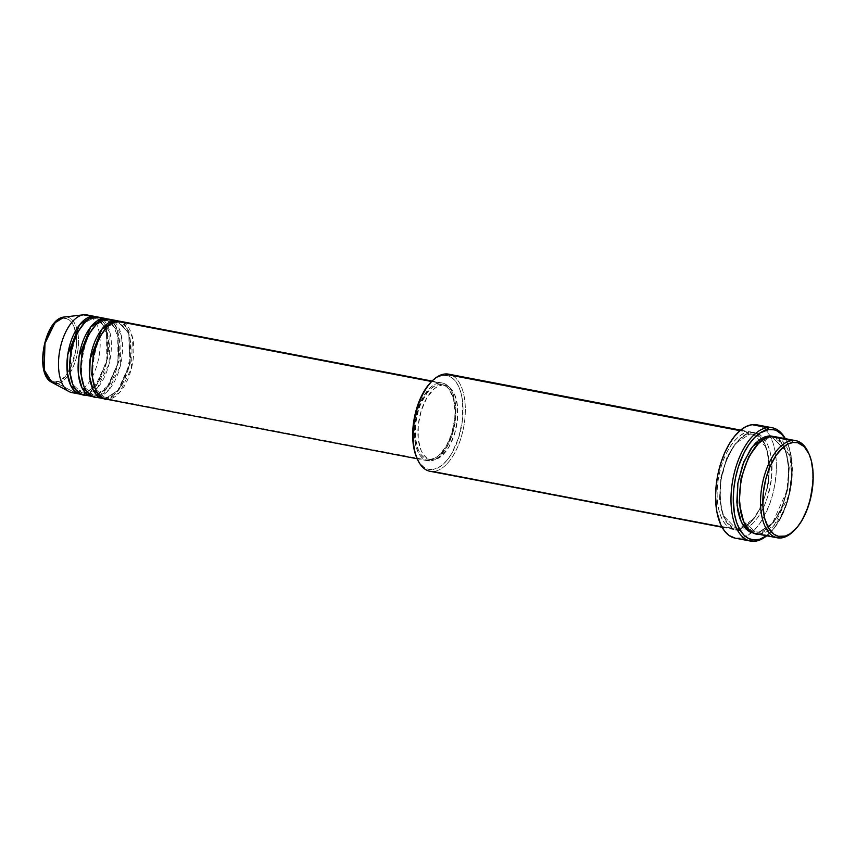 <?xml version="1.0" encoding="UTF-8"?>
<svg xmlns="http://www.w3.org/2000/svg" width="856" height="856" viewBox="0 0 856 856"><rect width="100%" height="100%" fill="white"/><g stroke="black" fill="none" stroke-linecap="round" stroke-linejoin="round"><path stroke-width="0.64" stroke-dasharray="4.28 3.21" d="M64.275 317.02A1.648 1.402 -97.4 0 0 63.109 318.379C55.458 317.608 48.803 328.865 43.142 352.148C40.863 375.517 51.36 383.499 56.357 381.605A1.648 1.402 -97.4 0 0 57.224 383.37L75.178 392.69L83.578 394.295A1.648 1.402 82.6 0 1 86.381 394.83L97.349 388.078L109.012 364.185L110.082 332.995L101.072 318.175M83.096 394.744A39.558 19.838 100.8 0 0 86.381 394.83L94.781 396.446A39.558 19.838 -79.2 0 0 118.749 359.445A39.558 19.838 -79.2 0 0 107.77 319.02L117.668 331.604L118.053 363.062L106.283 389.073L94.781 396.446A1.648 1.402 82.6 0 1 96.353 395.087L107.813 387.511L119.102 360.89L117.529 330.812L107.482 320.54L104.336 320.454A1.648 1.402 -97.4 0 0 105.909 319.106A1.648 1.402 82.6 0 1 104.336 320.454L107.482 320.54L117.529 330.812L119.102 360.89L107.813 387.511L96.353 395.087A1.648 1.402 82.6 0 1 97.584 396.981L105.984 398.586A39.558 19.838 -79.2 0 0 129.952 361.596A39.558 19.838 -79.2 0 0 118.973 321.171L128.871 333.754L129.256 365.212L117.486 391.213L105.984 398.586A1.648 1.402 82.6 0 1 107.556 397.238L119.016 389.651L130.305 363.04L128.732 332.952L118.684 322.691L115.539 322.605A1.648 1.402 -97.4 0 0 117.112 321.246A1.648 1.402 82.6 0 1 115.539 322.605L118.684 322.691L128.732 332.952L130.305 363.04L119.016 389.651L107.556 397.238A1.648 1.402 82.6 0 1 108.787 399.131L119.754 392.369L131.417 368.476L132.487 337.285L123.478 322.466M115.539 322.605A1.648 1.402 82.6 0 1 114.554 321.877A1.648 1.402 -97.4 0 0 115.539 322.605L107.128 326.96L115.539 322.605M94.299 396.895A39.558 19.838 100.8 0 0 97.584 396.981L108.552 390.229L120.215 366.325L121.284 335.135L112.275 320.326M104.336 320.454A1.648 1.402 82.6 0 1 103.351 319.727A1.648 1.402 -97.4 0 0 104.336 320.454L95.926 324.809L104.336 320.454M94.706 316.955A1.648 1.402 82.6 0 1 93.133 318.314L96.279 318.389L106.326 328.661L107.899 358.739L96.61 385.361L85.151 392.947L96.61 385.361L107.899 358.739L106.326 328.661L96.279 318.389L93.133 318.314A1.648 1.402 82.6 0 1 92.148 317.587A1.648 1.402 -97.4 0 0 93.133 318.314L84.723 322.669L93.133 318.314A1.648 1.402 -97.4 0 0 94.706 316.955M105.502 399.035A39.558 19.838 100.8 0 0 108.787 399.131A1.648 1.402 -97.4 0 0 107.556 397.238L104.421 397.152L95.251 388.913L104.421 397.152L107.556 397.238A1.648 1.402 -97.4 0 0 105.984 398.586L97.584 396.981A1.648 1.402 -97.4 0 0 96.353 395.087L93.208 395.001L84.049 386.762L93.208 395.001L96.353 395.087A1.648 1.402 -97.4 0 0 94.781 396.446L86.381 394.83A1.648 1.402 -97.4 0 0 85.151 392.947L82.005 392.861L72.846 384.622L82.005 392.861L85.151 392.947A1.648 1.402 -97.4 0 0 83.578 394.295A39.558 19.838 -79.2 0 0 107.546 357.294A39.558 19.838 -79.2 0 0 96.568 316.88L106.465 329.464L106.85 360.922L95.08 386.923L83.578 394.295A39.558 19.838 -79.2 0 1 81.716 394.381L83.578 394.295L75.178 392.69A39.558 19.838 100.8 0 0 99.371 354.288A39.558 19.838 100.8 0 0 86.777 314.901M431.574 381.541L437.983 376.918L442.894 375.388L444.467 374.04L442.894 375.388A47.797 23.968 100.8 0 0 431.552 381.573M417.236 458.816A47.797 23.968 100.8 0 0 432.836 469.495L434.067 471.389L737.979 529.607A1.648 1.402 82.6 0 1 739.552 528.259L753.997 518.693L762.204 504.944L768.239 485.127L769.64 463.888L766.248 447.207L753.58 434.26L749.61 434.153A1.648 1.402 82.6 0 1 748.379 432.259C756.062 429.338 772.23 441.632 768.731 477.605C764.526 513.686 745.244 530.592 737.979 529.607A49.445 24.803 -79.2 0 1 733.881 529.5A49.445 24.803 -79.2 0 1 718.141 480.27A49.445 24.803 -79.2 0 1 748.379 432.259L739.991 430.654L748.379 432.259A49.445 24.803 -79.2 0 1 752.488 432.376A49.445 24.803 -79.2 0 1 768.217 481.607A49.445 24.803 -79.2 0 1 737.979 529.607L434.067 471.389A49.445 24.803 100.8 0 0 464.305 423.378A49.445 24.803 100.8 0 0 448.576 374.147M773.482 436.474L780.137 440.958L786.011 451.754L788.825 469.495L786.792 491.077L772.069 524.022L757.581 533.363A1.648 1.402 82.6 0 1 759.165 532.015L773.599 522.449L781.806 508.699L787.841 488.894L789.243 467.644L785.862 450.962L773.182 438.015L769.212 437.908A1.648 1.402 -97.4 0 0 770.796 436.56A1.648 1.402 82.6 0 1 769.212 437.908L773.182 438.015L785.862 450.962L789.243 467.644L787.841 488.894L781.806 508.699L773.599 522.449L759.165 532.015A1.648 1.402 82.6 0 1 760.385 533.909L774.092 525.456L788.676 495.592L791.618 474.92L790.013 456.601L778.746 438.079M769.212 437.908A1.648 1.402 82.6 0 1 767.993 436.014A1.648 1.402 -97.4 0 0 769.212 437.908L758.459 443.536L769.212 437.908M739.552 528.259A1.648 1.402 82.6 0 1 740.782 530.142C748.048 531.127 767.329 514.221 771.534 478.14C775.033 442.167 758.865 429.873 751.183 432.794A1.648 1.402 82.6 0 1 749.61 434.153L753.58 434.26L766.248 447.207L769.64 463.888L768.239 485.127L762.204 504.944L753.997 518.693L739.552 528.259L735.582 528.152L722.913 515.205L719.522 498.513L720.923 477.274L726.958 457.468L735.165 443.718L749.61 434.153A1.648 1.402 -97.4 0 0 751.183 432.794L746.1 434.388L741.007 437.78L733.795 445.955L725.899 461.459L721.062 480.013L720.024 498.791L720.998 507.351L722.935 514.927L725.749 521.208L729.355 525.969L733.592 529.019L738.3 530.239L743.308 529.586L748.422 527.082L753.441 522.834L758.17 516.992L764.333 505.746L767.597 497.026L771.534 478.14L771.577 459.768L770.111 451.668L767.725 444.703L764.504 439.149L760.567 435.233L756.073 433.083L751.183 432.794C743.918 431.82 724.636 448.726 720.431 484.806C716.932 520.78 733.1 533.074 740.782 530.142A1.648 1.402 -97.4 0 0 737.979 529.607C730.296 532.539 714.129 520.245 717.628 484.261C721.833 448.191 741.114 431.274 748.379 432.259A1.648 1.402 -97.4 0 0 749.61 434.153L735.165 443.718L726.958 457.468L720.923 477.274L719.522 498.513L722.913 515.205L735.582 528.152L739.552 528.259M105.984 398.586A39.558 19.838 -79.2 0 1 104.122 398.671L105.984 398.586M439.224 382.964L431.617 381.509L439.224 382.964L435.158 384.237L431.092 386.944L423.56 396.253L417.781 409.468L414.625 424.565L414.593 439.267L417.675 451.326L420.253 455.756L423.399 458.902L426.994 460.614L430.91 460.838A39.558 19.838 -79.2 0 1 427.625 460.753A39.558 19.838 -79.2 0 1 415.042 421.366A39.558 19.838 -79.2 0 1 439.224 382.964A39.558 19.838 -79.2 0 1 442.509 383.049A39.558 19.838 -79.2 0 1 455.092 422.436A39.558 19.838 -79.2 0 1 430.91 460.838L434.976 459.576L439.042 456.858L446.575 447.56L452.353 434.345L455.51 419.237L455.542 404.546L452.46 392.487L449.882 388.046L446.736 384.911L443.14 383.188L439.224 382.964M108.787 399.131L430.91 460.838L108.787 399.131A39.558 19.838 100.8 0 0 132.98 360.729A39.558 19.838 100.8 0 0 120.396 321.332M441.857 385.125L439.053 384.59A37.91 19.014 100.8 0 0 415.877 421.387A37.91 19.014 100.8 0 0 427.936 459.137A37.91 19.014 100.8 0 0 431.082 459.223L433.885 459.758A37.91 19.014 -79.2 0 1 430.739 459.672A37.91 19.014 -79.2 0 1 418.67 421.922A37.91 19.014 -79.2 0 1 441.857 385.125L437.962 386.334L434.056 388.945L426.834 397.858L421.302 410.516L418.284 424.993L418.242 439.075L421.195 450.63L423.666 454.889L426.684 457.896L430.14 459.544L433.885 459.758L437.78 458.538L441.685 455.938L448.897 447.025L454.44 434.367L457.457 419.889L457.489 405.798L454.536 394.252L452.064 389.994L449.047 386.987L445.601 385.339L441.857 385.125A37.91 19.014 -79.2 0 1 445.002 385.211A37.91 19.014 -79.2 0 1 457.061 422.96A37.91 19.014 -79.2 0 1 433.885 459.758L431.082 459.223A37.91 19.014 100.8 0 0 454.258 422.415A37.91 19.014 100.8 0 0 442.199 384.676A37.91 19.014 100.8 0 0 439.053 384.59L441.857 385.125M429.969 471.271A49.445 24.803 100.8 0 0 434.067 471.389L432.836 469.495L428.118 469.216L423.774 467.141L419.964 463.353L416.851 457.981M735.122 538.135A57.684 28.933 100.8 0 0 739.916 538.264L755.324 541.206L739.916 538.264A57.684 28.933 100.8 0 0 751.482 532.7A57.684 28.933 100.8 0 0 770.025 435.907A57.684 28.933 100.8 0 0 756.832 424.811M756.287 533.791A49.445 24.803 100.8 0 0 760.385 533.909L781.4 537.932L760.385 533.909A49.445 24.803 100.8 0 0 790.623 485.898A49.445 24.803 100.8 0 0 774.894 436.667M51.927 382.397A33.705 16.906 100.8 0 0 57.224 383.37A33.705 16.906 100.8 0 0 78.153 348.189A33.705 16.906 100.8 0 0 64.596 316.988M71.893 392.604A39.558 19.838 100.8 0 0 75.178 392.69L57.224 383.37A1.648 1.402 82.6 0 1 56.357 381.605L62.959 378.363L66.137 375.067L71.647 365.758L73.766 360.087L76.323 347.836L76.355 335.894L73.851 326.115L71.754 322.509L69.197 319.962L66.276 318.571L63.109 318.379L59.802 319.416L53.318 324.916L50.386 329.175M94.781 396.446A39.558 19.838 -79.2 0 1 92.919 396.521L94.781 396.446M86.381 394.83A39.558 19.838 100.8 0 0 110.574 356.428A39.558 19.838 100.8 0 0 97.991 317.041M83.663 314.794A39.558 19.838 -79.2 0 1 99.756 351.249A39.558 19.838 -79.2 0 1 75.178 392.69M42.8 358.279L44.063 369.353L47.701 377.475L50.258 380.021L53.179 381.412L56.357 381.605C64.007 382.375 70.663 371.119 76.323 347.836C78.592 324.467 68.095 316.485 63.109 318.379A1.648 1.402 82.6 0 1 64.296 317.02C69.55 315.019 80.571 323.397 78.185 347.921C75.317 372.51 62.178 384.034 57.224 383.37M793.138 531.533A49.445 24.803 100.8 0 0 808.631 453.156A49.445 24.803 -79.2 0 1 793.726 530.945M766.473 535.749L773.974 528.462L781.432 516.778L787.285 502.322L790.035 491.751L792.185 475.529L791.789 460.1L788.911 446.779L785.08 438.614A56.036 28.109 -79.2 0 1 787.381 442.905A56.036 28.109 -79.2 0 1 770.197 532.603A56.036 28.109 -79.2 0 1 766.473 535.749M772.872 436.303L779.42 440.198L783.015 444.96L785.84 451.24L787.766 458.816L788.75 467.376L787.702 486.155L782.865 504.698L774.98 520.213L767.757 528.387L760.117 532.807L754.896 533.449L757.581 533.363A1.648 1.402 -97.4 0 1 759.165 532.015L755.195 531.908L759.165 532.015A1.648 1.402 -97.4 0 1 760.385 533.909M785.327 438.668A57.684 28.933 -79.2 0 1 766.719 535.792A57.684 28.933 100.8 0 0 769.009 533.748A57.684 28.933 100.8 0 0 786.707 441.418A57.684 28.933 100.8 0 0 785.327 438.668M737.016 538.37L734.213 537.921M756.865 424.822L760.438 426.01L765.382 429.562L769.587 435.115L772.872 442.445L775.129 451.283L776.264 461.277L776.242 472.041L775.055 483.18L772.743 494.244L769.405 504.815L762.771 518.886L757.496 526.536L751.782 532.453L745.843 536.412L739.916 538.264M442.894 375.388L447.624 375.666L451.968 377.742L455.767 381.53L458.891 386.891L461.202 393.621L462.615 401.464L462.561 419.226L458.763 437.47L451.775 453.434L447.41 459.779L442.67 464.68L437.758 467.965L432.836 469.495A47.797 23.968 100.8 0 0 462.561 419.226A47.797 23.968 100.8 0 0 442.894 375.388M431.082 459.223L427.337 458.998L423.891 457.361L420.874 454.354L418.402 450.096L415.449 438.54L415.481 424.458L418.498 409.981L421.002 403.294L427.497 392.294L431.253 388.399L435.158 385.799L439.053 384.59L442.798 384.804L446.244 386.452L449.261 389.459L453.573 399.046L455.06 412.121L454.654 419.354L451.636 433.832L446.094 446.49L438.882 455.403L434.976 458.003L431.082 459.223M97.584 396.981A39.558 19.838 100.8 0 0 121.777 358.578A39.558 19.838 100.8 0 0 109.194 319.192M743.554 521.336L755.195 531.908L743.554 521.336M452.428 375.559A49.445 24.803 -79.2 0 1 463.62 427.379A49.445 24.803 -79.2 0 1 434.067 471.389M115.924 322.616L118.684 322.691C140.095 323.215 129.395 397.452 107.171 397.227L104.421 397.152C83 396.628 93.711 322.391 115.924 322.616M112.125 323.001L119.005 339.211L117.668 363.779L108.466 385.639L95.968 395.076L93.208 395.001C71.797 394.477 82.508 320.24 104.721 320.465L107.482 320.54L110.595 321.813M85.375 392.829L82.005 392.861C60.594 392.326 71.305 318.1 93.518 318.325L96.279 318.389L99.392 319.663M87.237 392.294L99.05 380.749L107.011 359.049L107.631 335.948L100.922 320.85M769.608 437.919L773.182 438.015C784.107 441.386 789.146 455.039 788.333 478.975C786.75 505.168 771.417 531.33 758.769 532.004L755.195 531.908C745.137 529.062 740.001 516.842 739.809 495.25C740.055 467.965 756.169 438.518 769.608 437.919M739.167 528.248C751.803 527.574 767.147 501.413 768.72 475.219C769.544 451.283 764.494 437.63 753.58 434.26L749.995 434.163C736.556 434.762 720.442 464.209 720.196 491.494C720.399 513.086 725.524 525.306 735.582 528.152L739.167 528.248M427.625 460.753L417.204 458.763M430.739 459.672L427.936 459.137M733.881 529.5L722.036 527.232M752.488 432.376L740.654 430.108M445.002 385.211L442.199 384.676M442.509 383.049L432.087 381.059M769.009 533.748L770.197 532.603M786.707 441.418L787.381 442.905"/><path stroke-width="1.28" d="M57.224 383.37L51.927 382.397L44.18 369.931L44.983 343.331L54.934 322.819L64.318 317.02A1.648 1.402 -97.4 0 0 64.275 317.02M123.478 322.466L117.112 321.246A39.558 19.838 100.8 0 0 92.919 359.648A39.558 19.838 100.8 0 0 105.502 399.035L417.204 458.763M102.709 398.5A39.558 19.838 -79.2 0 0 104.122 398.671L93.144 389.908L89.645 376.747L90.158 358.878L101.875 329.228L114.308 320.711A1.648 1.402 -97.4 0 0 114.554 321.877A1.648 1.402 82.6 0 1 114.308 320.711L118.973 321.171A39.558 19.838 -79.2 0 0 117.593 320.797L109.194 319.192A39.558 19.838 100.8 0 0 105.909 319.106A39.558 19.838 100.8 0 0 81.716 357.508A39.558 19.838 100.8 0 0 94.299 396.895L102.709 398.5A39.558 19.838 -79.2 0 1 90.115 359.113A39.558 19.838 -79.2 0 1 114.308 320.711L105.909 319.106L114.308 320.711A39.558 19.838 -79.2 0 1 117.593 320.797M112.275 320.326L105.909 319.106C100.099 318.314 84.669 331.85 81.309 360.708C78.506 389.491 91.442 399.324 97.584 396.981M91.506 396.36A39.558 19.838 -79.2 0 0 92.919 396.521L81.941 387.757L78.442 374.596L78.955 356.727L90.672 327.078L103.105 318.56A1.648 1.402 -97.4 0 0 103.351 319.727A1.648 1.402 82.6 0 1 103.105 318.56L107.77 319.02A39.558 19.838 -79.2 0 0 106.39 318.657L97.991 317.041A39.558 19.838 100.8 0 0 94.706 316.955A39.558 19.838 100.8 0 0 70.513 355.358A39.558 19.838 100.8 0 0 83.096 394.744L91.506 396.36A39.558 19.838 -79.2 0 1 78.913 356.963A39.558 19.838 -79.2 0 1 103.105 318.56L94.706 316.955L103.105 318.56A39.558 19.838 -79.2 0 1 106.39 318.657M101.072 318.175L94.706 316.955C88.896 316.174 73.466 329.699 70.106 358.557C67.303 387.34 80.239 397.173 86.381 394.83M80.293 394.209A39.558 19.838 -79.2 0 0 81.716 394.381L70.738 385.617L67.239 372.446L67.752 354.587L79.469 324.927L91.902 316.42A1.648 1.402 -97.4 0 0 92.148 317.587A1.648 1.402 82.6 0 1 91.902 316.42L96.568 316.88A39.558 19.838 -79.2 0 0 95.187 316.506L86.777 314.901A39.558 19.838 100.8 0 0 83.503 314.805L64.318 317.02A33.705 16.906 100.8 0 0 44.148 347.14A33.705 16.906 100.8 0 0 51.927 382.397C33.876 374.35 44.555 318.111 64.296 317.02L83.503 314.805A39.558 19.838 100.8 0 0 59.31 353.207A39.558 19.838 100.8 0 0 71.893 392.604L80.293 394.209A39.558 19.838 -79.2 0 1 67.71 354.823A39.558 19.838 -79.2 0 1 91.902 316.42L83.503 314.805L91.902 316.42A39.558 19.838 -79.2 0 1 95.187 316.506M793.726 530.945A49.445 24.803 -79.2 0 1 781.4 537.932L782.973 536.573A47.797 23.968 -79.2 0 1 763.306 492.735A47.797 23.968 -79.2 0 1 793.031 442.466L791.8 440.583A49.445 24.803 100.8 0 0 761.048 492.585A49.445 24.803 100.8 0 0 781.4 537.932A49.445 24.803 -79.2 0 1 777.291 537.814A49.445 24.803 -79.2 0 1 761.562 488.583A49.445 24.803 -79.2 0 1 791.8 440.583L770.796 436.56A49.445 24.803 100.8 0 0 740.558 484.56A49.445 24.803 100.8 0 0 756.287 533.791L777.291 537.814M434.067 471.389A49.445 24.803 -79.2 0 1 417.568 459.576A49.445 24.803 -79.2 0 1 432.729 380.428A49.445 24.803 -79.2 0 1 444.467 374.04A49.445 24.803 100.8 0 0 414.229 422.04A49.445 24.803 100.8 0 0 429.969 471.271L722.036 527.232M432.729 380.428L431.552 381.573A47.797 23.968 100.8 0 0 416.893 458.078A47.797 23.968 100.8 0 0 417.236 458.816M755.324 541.206L756.897 539.858A56.036 28.109 -79.2 0 1 733.838 488.466A56.036 28.109 -79.2 0 1 768.688 429.53L767.458 427.636A57.684 28.933 100.8 0 0 731.58 488.305A57.684 28.933 100.8 0 0 755.324 541.206A57.684 28.933 -79.2 0 1 750.53 541.088A57.684 28.933 -79.2 0 1 732.18 483.64A57.684 28.933 -79.2 0 1 767.458 427.636L752.05 424.683A57.684 28.933 100.8 0 0 716.772 480.687A57.684 28.933 100.8 0 0 735.122 538.135L728.97 535.428L724.379 530.848L720.613 524.375L716.836 511.663L715.562 496.362L716.172 485.352L717.927 474.203L720.763 463.331L724.572 453.156L729.194 444.061L734.469 436.41L740.183 430.493L746.122 426.534L752.05 424.683L767.458 427.636A57.684 28.933 -79.2 0 1 772.24 427.765A57.684 28.933 -79.2 0 1 785.327 438.668A57.684 28.933 100.8 0 0 767.458 427.636L768.688 429.53L760.021 432.997L754.339 437.823L748.979 444.446L744.142 452.61L738.289 467.066L735.539 477.627L733.838 488.466L733.239 499.155L734.469 514.028L736.663 522.609L739.862 529.725L743.939 535.118L748.743 538.574L754.083 539.965L759.764 539.226L766.473 535.749A56.036 28.109 -79.2 0 1 756.897 539.858L755.324 541.206A57.684 28.933 100.8 0 0 766.719 535.792A57.684 28.933 -79.2 0 1 755.324 541.206M778.746 438.079L791.8 440.583A49.445 24.803 -79.2 0 1 795.898 440.69A49.445 24.803 -79.2 0 1 808.631 453.156A49.445 24.803 100.8 0 0 808.299 452.385A49.445 24.803 100.8 0 0 791.8 440.583L793.031 442.466L788.109 444.007L783.187 447.281L776.221 455.189L770.261 466.06L765.82 478.943L763.306 492.735L762.899 506.26L764.665 518.34L768.442 527.938L773.899 534.23L778.243 536.295L785.412 536.038L790.356 533.62L797.535 526.857L801.901 520.523L807.411 508.871L810.172 500.107L813.072 481.714L813.093 472.79L811.328 460.71L809.016 453.98L804.073 446.511L797.749 442.745L793.031 442.466A47.797 23.968 -79.2 0 1 808.973 453.883A47.797 23.968 -79.2 0 1 794.315 530.388A47.797 23.968 -79.2 0 1 782.973 536.573L781.4 537.932A49.445 24.803 100.8 0 0 793.138 531.533L794.315 530.388M754.896 533.449L748.005 530.784L741.285 522L737.08 505.361L737.893 483.094L743.918 461.63L752.574 446.5L767.993 436.014L773.482 436.474L770.464 435.929L765.457 436.581L760.353 439.085L755.334 443.333L750.605 449.175L742.708 464.68L737.872 483.233L736.834 502.012L737.808 510.572L739.734 518.148L742.559 524.428L746.154 529.19L750.391 532.239L755.11 533.459M431.617 381.509L117.112 321.246L431.617 381.509M739.991 430.654L444.467 374.04L739.991 430.654M75.178 392.69A39.558 19.838 -79.2 0 1 68.962 391.545A39.558 19.838 -79.2 0 1 59.824 350.168A39.558 19.838 -79.2 0 1 83.503 314.805A39.558 19.838 -79.2 0 1 83.663 314.794L64.457 316.998A33.705 16.906 100.8 0 0 64.318 317.02A1.648 1.402 82.6 0 1 64.318 317.02L64.457 316.998A33.705 16.906 100.8 0 1 64.596 316.988M50.386 329.175L47.808 334.225L44.116 345.942L42.8 358.279M795.898 440.69L774.894 436.667A49.445 24.803 100.8 0 0 770.796 436.56C763.531 435.576 744.239 452.482 740.044 488.562C736.535 524.535 752.702 536.83 760.385 533.909M785.08 438.614L781.635 434.26L776.831 430.814L774.22 429.851L768.688 429.53A56.036 28.109 -79.2 0 1 785.08 438.614M772.24 427.765L756.832 424.811A57.684 28.933 100.8 0 0 752.05 424.683L757.753 425.025M739.916 538.264L737.016 538.37M740.654 430.108L448.576 374.147A49.445 24.803 100.8 0 0 444.467 374.04A49.445 24.803 -79.2 0 1 452.428 375.559M417.568 459.576L414.539 451.251L413.127 443.419L412.795 430.258L413.78 421.034L415.695 411.864L420.125 398.971L426.085 388.11L431.574 381.541M432.087 381.059L120.396 321.332A39.558 19.838 100.8 0 0 117.112 321.246C111.301 320.465 95.872 333.99 92.512 362.848C89.709 391.631 102.645 401.475 108.787 399.131M758.459 443.536L748.84 456.548L741.082 478.279L739.167 502.889L743.554 521.336L739.167 502.889L741.082 478.279L748.84 456.548L758.459 443.536M84.723 322.669L77.029 332.963L70.823 350.297L69.304 369.963L72.846 384.622L69.304 369.963L70.823 350.297L77.029 332.963L84.723 322.669M95.926 324.809L88.232 335.113L82.026 352.447L80.507 372.103L84.049 386.762L80.507 372.103L82.026 352.447L88.232 335.113L95.926 324.809M107.128 326.96L99.435 337.264L93.229 354.598L91.71 374.254L95.251 388.913L91.71 374.254L93.229 354.598L99.435 337.264L107.128 326.96M112.125 323.001L110.595 321.813M85.375 392.829L87.237 392.294M100.922 320.85L99.392 319.663M750.53 541.088L735.122 538.135M68.962 391.545L51.927 382.397M808.299 452.385L808.973 453.883"/></g></svg>
